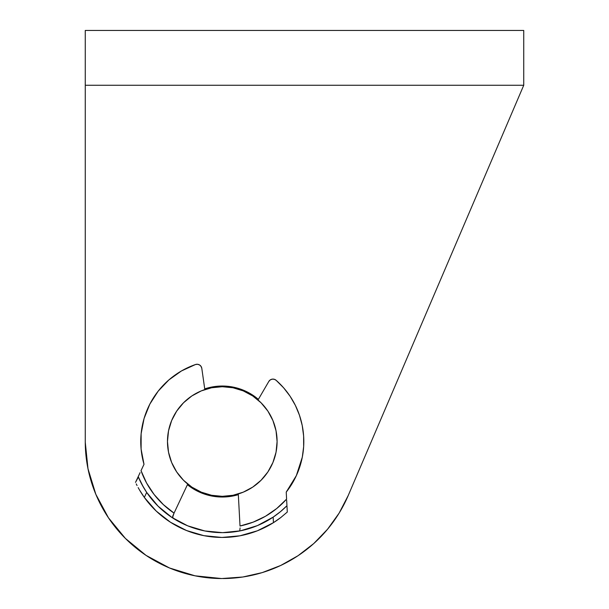 <?xml version="1.0" encoding="UTF-8"?>
<svg xmlns="http://www.w3.org/2000/svg" width="609" height="609" viewBox="0 0 609 609"><rect width="100%" height="100%" fill="white"/><g stroke="black" fill="none" stroke-linecap="round" stroke-linejoin="round"><path stroke-width="0.91" d="M204.723 388.885A55.495 55.495 0 0 1 258.376 399.367L253.116 395.386L243.524 390.255L233.11 387.096L222.285 386.03L211.46 387.096L204.723 388.885M85.26 442.218L85.26 85.26L85.26 442.218A137.025 137.025 0 0 0 221.592 578.55L242.793 577.012L221.592 578.55L195.047 575.817L169.53 567.991L146.015 555.362L125.393 538.417L108.448 517.795L95.819 494.28L87.993 468.763L85.26 442.218L87.993 468.763M222.978 578.55A137.025 137.025 0 0 0 348.264 495.421L523.74 85.26L85.26 85.26L85.26 30.45L85.26 85.26L523.74 85.26L348.264 495.421L339.144 513.082L327.558 529.236L313.764 543.548L298.045 555.705L308.717 547.849M298.045 555.705L280.726 565.464L262.174 572.62L242.793 577.012M187.412 484.695L191.454 487.664L201.046 492.795L211.46 495.954L222.285 497.02L233.11 495.954L238.332 494.653A55.495 55.495 0 0 1 187.412 484.695M512.017 112.665L514.301 107.321M523.74 30.45L85.26 30.45L523.74 30.45L523.74 85.26L523.74 30.45M267.861 411.075L261.04 402.77L267.861 411.075L272.923 420.553L276.044 430.829L277.095 441.525A54.81 54.81 0 0 1 222.285 496.335A54.81 54.81 0 0 1 167.475 441.525A54.81 54.81 0 0 1 222.285 386.715A54.81 54.81 0 0 1 277.095 441.525L276.044 452.221L272.923 462.497L267.861 471.975L261.04 480.28L267.861 471.975M256.252 398.507L252.735 395.949L256.252 398.507L256.579 397.89M189.528 485.472L191.835 487.101L189.528 485.472L189.254 486.119L189.528 485.472M258.026 399.968L252.735 395.949L258.026 399.968L268.797 381.47A4.796 4.796 0 0 1 276.105 380.282A81.53 81.53 0 0 1 302.3 457.161A81.53 81.53 0 0 0 303.625 435.975M141.105 449.107A81.53 81.53 0 0 0 141.113 449.137L144.006 464.309L141.022 470.65L146.632 483.112L154.146 494.523L163.357 504.61L174.052 513.121L173.656 513.958L187.717 484.056L191.835 487.101L187.717 484.056L176.115 508.721M261.04 402.77L252.735 395.949L261.04 402.77M191.835 395.949L183.53 402.77L176.709 411.075L183.53 402.77L191.835 395.949L201.313 390.887L211.589 387.766L222.285 386.715L232.981 387.766L243.257 390.887L252.735 395.949M176.709 471.975L183.53 480.28L191.835 487.101L183.53 480.28L176.709 471.975L171.647 462.497L168.526 452.221L167.475 441.525L168.526 430.829L171.647 420.553L176.709 411.075M252.735 487.101L261.04 480.28L252.735 487.101L243.257 492.163L232.981 495.284L222.285 496.335L211.589 495.284L201.313 492.163L191.835 487.101M239.756 521.159L238.294 493.945L240.015 526.009L253.123 522.157L265.455 516.28L276.707 508.53L286.603 499.106L286.23 492.11L296.355 475.599L302.3 457.161L303.655 446.633L303.625 436.014L302.224 425.485A81.53 81.53 0 0 0 295.38 405.404M302.224 425.485L299.461 415.231L295.388 405.419L290.074 396.223A81.53 81.53 0 0 0 276.105 380.282L274.263 379.278L272.17 379.156L270.221 379.932L268.797 381.47M296.347 475.614A81.53 81.53 0 0 0 296.362 475.576L302.3 457.161A81.53 81.53 0 0 1 286.23 492.11L286.603 499.106A86.326 86.326 0 0 1 240.015 526.009L238.294 493.945M290.074 396.223L283.611 387.796L276.105 380.282M221.882 537.442A95.918 95.918 0 0 0 221.904 537.442L239.916 535.806L257.303 530.82A95.918 95.918 0 0 1 230.994 537.047A95.918 95.918 0 0 0 257.318 530.82L273.449 522.659L280.825 517.505L287.296 512.055L280.825 517.505L273.449 522.659A95.918 95.918 0 0 0 273.449 522.659L273.159 517.125A91.122 91.122 0 0 0 286.953 505.721L280.467 511.651L273.159 517.125A91.122 91.122 0 0 1 146.693 492.407A91.122 91.122 0 0 0 158.058 506.163A91.122 91.122 0 0 1 146.7 492.422L141.973 484.574L138.38 477.068A91.122 91.122 0 0 0 146.693 492.407L144.333 497.416L139.453 489.887A95.918 95.918 0 0 0 144.348 497.431M235.226 531.726L238.994 531.101A91.122 91.122 0 0 0 240.334 530.842A91.122 91.122 0 0 1 238.994 531.101L238.652 531.162M280.833 517.505A95.918 95.918 0 0 1 273.441 522.667L273.159 517.125L280.467 511.651L286.953 505.721L287.296 512.055L286.953 505.721A91.122 91.122 0 0 1 273.159 517.125L257.432 525.597A91.122 91.122 0 0 1 240.38 530.835A91.122 91.122 0 0 0 257.417 525.605L240.357 530.835L222.589 532.647A91.122 91.122 0 0 0 230.742 532.251L235.85 531.634M257.447 525.59A91.122 91.122 0 0 0 273.137 517.132A91.122 91.122 0 0 1 257.447 525.59M185.182 524.752L180.294 522.393A91.122 91.122 0 0 0 187.679 525.818L171.913 517.46L158.074 506.178A91.122 91.122 0 0 0 171.578 517.239M187.717 525.833A91.122 91.122 0 0 0 222.567 532.647M171.898 517.444A91.122 91.122 0 0 1 158.081 506.186L146.693 492.407L143.397 487.131A91.122 91.122 0 0 1 138.205 476.649A91.122 91.122 0 0 0 138.38 477.068L135.502 482.389L140.078 472.668L135.502 482.389M204.822 389.57L201.807 368.384L204.822 389.57L201.807 368.384L201.069 366.42L199.554 364.958L197.567 364.289L195.481 364.525A81.53 81.53 0 0 0 168.853 379.947L158.188 391.138A81.53 81.53 0 0 0 141.136 433.677L141.113 449.122M187.717 484.056L174.045 513.136A86.326 86.326 0 0 1 141.022 470.65L144.006 464.309A81.53 81.53 0 0 1 195.481 364.525L181.436 370.965L168.853 379.947M203.87 535.661A95.918 95.918 0 0 0 203.901 535.661L221.889 537.442M136.233 483.889A95.918 95.918 0 0 0 136.233 483.896L137.071 485.548L136.233 483.889M138.159 487.596L139.453 489.887L138.159 487.596A95.918 95.918 0 0 0 138.159 487.603M273.449 522.659A95.918 95.918 0 0 1 144.333 497.416L156.224 511.065A95.918 95.918 0 0 0 178.247 526.739A95.918 95.918 0 0 1 156.216 511.065L170.451 522.233L186.537 530.53L203.886 535.661M286.923 505.127L286.763 502.105M158.188 391.138L149.829 404.14L144.074 418.49L141.136 433.669M222.589 532.647L204.807 530.957L187.694 525.826M189.437 526.519L204.807 530.957L220.709 532.631M225.322 532.593L230.742 532.251M224.934 537.404L220.085 537.42M188.219 531.185L183.728 529.35M233.483 531.954L230.819 532.243M174.463 519.089L172.553 517.49L174.037 513.151M180.294 522.393L176.085 520.063M201.807 368.384A4.796 4.796 0 0 0 201.807 368.376A4.796 4.796 0 0 0 195.481 364.525A4.796 4.796 0 0 0 195.481 364.525M239.756 530.629L240.106 527.927M174.052 513.121L172.659 516.356L173.078 518.213A91.122 91.122 0 0 1 171.936 517.475M139.453 489.887L144.333 497.416L146.693 492.407M143.397 487.131L138.205 476.649M286.664 500.233L286.915 505.044L286.664 500.233M139.187 474.556L140.07 472.675L139.187 474.556"/></g></svg>
